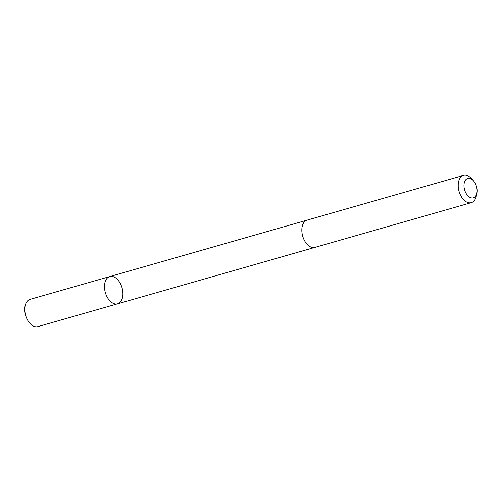 <?xml version="1.0" encoding="UTF-8"?>
<svg xmlns="http://www.w3.org/2000/svg" width="502" height="502" viewBox="0 0 502 502"><rect width="100%" height="100%" fill="white"/><g stroke="black" fill="none" stroke-linecap="round" stroke-linejoin="round"><path stroke-width="0.75" d="M104.805 290.244A14.175 8.691 -106 0 1 109.8 276.558A14.175 8.691 -106 0 1 122.049 287.797A14.175 8.691 -106 0 1 117.593 303.817A14.175 8.691 -106 0 1 104.805 290.244A14.175 8.691 -106 0 1 109.8 276.558L30.095 299.349A14.181 8.691 74 0 0 25.1 313.041A14.181 8.691 74 0 0 37.895 326.614L117.593 303.817A14.175 8.691 -106 0 1 104.805 290.244M473.399 180.689L471.453 178.561A14.181 8.691 74 0 0 463.528 175.386L307.155 220.108A14.181 8.691 74 0 0 302.7 236.135A14.181 8.691 74 0 0 314.949 247.373L471.328 202.651A14.181 8.691 74 0 0 476.373 195.767L476.9 192.931A10.084 6.181 74 0 0 476.862 188.087A10.084 6.181 74 0 0 473.399 180.689A10.084 6.181 74 0 0 464.457 182.201A10.084 6.181 74 0 0 468.51 196.376A10.084 6.181 74 0 0 476.9 192.931M463.528 175.386A14.181 8.691 74 0 0 459.073 191.406A14.181 8.691 74 0 0 471.328 202.651M306.885 220.196L109.8 276.558M314.679 247.442L117.593 303.817"/></g></svg>
